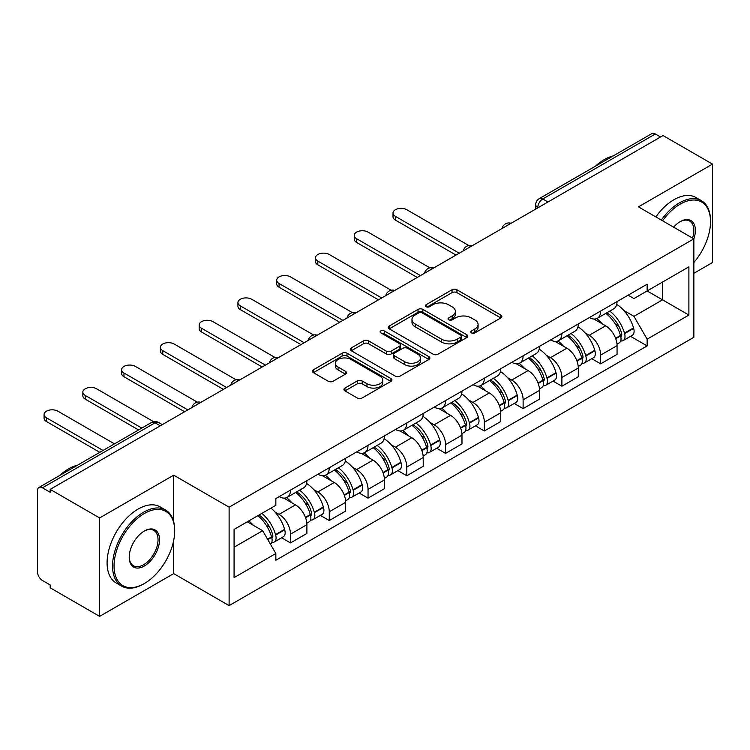 <?xml version="1.0" encoding="UTF-8"?>
<svg xmlns="http://www.w3.org/2000/svg" width="750" height="750" viewBox="0 0 750 750"><rect width="100%" height="100%" fill="white"/><g stroke="black" fill="none" stroke-linecap="round" stroke-linejoin="round"><path stroke-width="1.12" d="M471.497 332.887A2.419 1.397 0 0 0 474.909 332.887L500.831 317.925A3.45 1.988 0 0 0 501.844 316.509A3.45 1.988 0 0 0 500.831 315.103L456.919 289.753A3.45 1.988 0 0 0 452.044 289.753L426.122 304.716A2.419 1.397 0 0 0 425.419 305.7A2.419 1.397 0 0 0 426.122 306.694A2.419 1.397 0 0 0 429.544 306.694L432.891 304.753A11.044 6.375 0 0 1 448.509 304.753L452.166 306.863A11.044 6.375 0 0 1 455.4 311.372A11.044 6.375 0 0 1 452.166 315.881L448.809 317.812A2.419 1.397 0 0 0 448.106 318.806A2.419 1.397 0 0 0 448.809 319.791A2.419 1.397 0 0 0 452.231 319.791L455.578 317.85A11.044 6.375 0 0 1 471.197 317.85L474.853 319.969A11.044 6.375 0 0 1 478.087 324.469A11.044 6.375 0 0 1 474.853 328.978L471.497 330.919A2.419 1.397 0 0 0 470.794 331.903A2.419 1.397 0 0 0 471.497 332.887L471.497 330.919M344.953 388.059A3.45 1.988 0 0 0 343.941 389.466A3.45 1.988 0 0 0 344.953 390.881L357.272 397.987A3.45 1.988 0 0 0 362.147 397.987L390.938 381.375A3.45 1.988 0 0 0 391.95 379.959A3.45 1.988 0 0 0 390.938 378.553L347.025 353.203A3.45 1.988 0 0 0 342.15 353.203L313.359 369.825A3.45 1.988 0 0 0 312.347 371.231A3.45 1.988 0 0 0 313.359 372.638L328.238 381.234A3.45 1.988 0 0 0 333.122 381.234L345.441 374.119A3.45 1.988 0 0 0 346.453 372.712A3.45 1.988 0 0 0 345.441 371.297L338.062 367.041A9.225 5.325 0 0 1 335.353 363.272A9.225 5.325 0 0 1 341.053 358.35A9.225 5.325 0 0 1 351.112 359.503L380.016 376.191A9.225 5.325 0 0 1 382.725 379.959A9.225 5.325 0 0 1 377.025 384.881A9.225 5.325 0 0 1 366.966 383.728L362.147 380.953A3.45 1.988 0 0 0 357.272 380.953L344.953 388.059L344.953 390.881M229.116 507.178L173.691 475.181L99.628 517.941L50.175 489.384L663.047 135.553L712.5 164.109L638.438 206.869L693.862 238.866L229.116 507.178L229.116 605.616L693.862 337.294L693.862 238.866A21.441 12.375 -60 0 0 680.194 221.644L680.194 221.644A21.441 12.375 -60 0 0 673.612 227.175M433.134 354.188A3.45 1.988 0 0 0 438.019 354.188L466.8 337.566A3.45 1.988 0 0 0 467.812 336.159A3.45 1.988 0 0 0 466.8 334.753L422.887 309.403A3.45 1.988 0 0 0 418.012 309.403L389.231 326.025A3.45 1.988 0 0 0 388.219 327.431A3.45 1.988 0 0 0 389.231 328.837L433.134 354.188M381.778 333.412A2.419 1.397 0 0 1 384.225 333.75L384.225 330.881L428.869 356.653A3.45 1.988 0 0 1 429.881 358.059A3.45 1.988 0 0 1 428.869 359.475L400.087 376.088A3.45 1.988 0 0 1 395.203 376.088L351.291 350.738L351.291 347.925A3.45 1.988 0 0 0 350.287 349.331A3.45 1.988 0 0 0 351.291 350.738M351.291 347.925L363.609 340.809A3.45 1.988 0 0 1 368.494 340.809L386.297 351.094A3.45 1.988 0 0 0 391.181 351.094L399.347 346.369A3.45 1.988 0 0 0 400.359 344.962A3.45 1.988 0 0 0 399.347 343.556L380.812 332.85A2.419 1.397 0 0 1 380.1 331.866A2.419 1.397 0 0 1 381.591 330.581A2.419 1.397 0 0 1 384.225 330.881M99.628 517.941L99.628 616.378L50.175 587.822L50.175 584.953L42.469 580.5A7.031 4.059 -120 0 1 37.5 571.894L37.5 490.678A7.031 4.059 -120 0 1 38.953 487.463L151.537 422.466A7.031 4.059 60 0 1 155.053 422.812L42.469 487.809A7.031 4.059 -120 0 0 38.953 487.463M693.862 273.3L712.5 262.538L712.5 164.109M99.628 616.378L173.691 573.619L229.116 605.616M50.175 489.384L50.175 492.263L42.469 487.809M547.978 201.984L542.756 198.975A7.031 4.059 60 0 0 539.241 198.628L651.825 133.622A7.031 4.059 60 0 1 655.341 133.978L542.756 198.975A7.031 4.059 120 0 0 537.788 207.581L537.788 207.872M660.553 136.988L655.341 133.978M600.666 311.034A16.172 9.338 60 0 1 597.319 318.291L613.716 308.822A16.172 9.338 -120 0 0 617.062 301.566M585.094 332.897L589.228 335.287A16.172 9.338 60 0 1 600.666 355.087L617.062 345.619A16.172 9.338 -120 0 0 605.634 325.819L593.897 319.041M617.062 345.619L617.062 354.366L600.666 363.844L591.769 358.706M597.319 318.291A16.172 9.338 60 0 1 589.359 317.559M600.666 355.087L600.666 363.844M561.891 333.422A16.172 9.338 60 0 1 558.544 340.678L574.95 331.209A16.172 9.338 -120 0 0 578.297 323.953M552.994 381.084L561.891 386.222L578.297 376.753L578.297 367.997A16.172 9.338 -120 0 0 566.859 348.197L555.122 341.419M558.544 340.678A16.172 9.338 60 0 1 550.584 339.947M546.328 355.284L550.462 357.666A16.172 9.338 60 0 1 561.891 377.466L561.891 386.222M523.125 355.8A16.172 9.338 60 0 1 519.778 363.056L536.175 353.588A16.172 9.338 -120 0 0 539.522 346.331M514.228 403.472L523.125 408.609L539.522 399.141L539.522 390.384A16.172 9.338 -120 0 0 528.094 370.584L516.356 363.806M519.778 363.056A16.172 9.338 60 0 1 511.819 362.334M507.553 377.662L511.687 380.053A16.172 9.338 60 0 1 523.125 399.853L523.125 408.609M484.35 378.188A16.172 9.338 60 0 1 481.003 385.444L497.409 375.975A16.172 9.338 -120 0 0 500.756 368.719M475.453 425.859L484.35 430.988L500.756 421.519L500.756 412.772A16.172 9.338 -120 0 0 489.319 392.963L477.581 386.184M481.003 385.444A16.172 9.338 60 0 1 473.044 384.713M468.788 400.05L472.922 402.441A16.172 9.338 60 0 1 484.35 422.241L484.35 430.988M445.584 400.575A16.172 9.338 60 0 1 442.238 407.831L458.634 398.363A16.172 9.338 -120 0 0 461.981 391.097M436.688 448.238L445.584 453.375L461.981 443.906L461.981 435.15A16.172 9.338 -120 0 0 450.553 415.35L438.816 408.572M442.238 407.831A16.172 9.338 60 0 1 434.278 407.1M430.012 422.428L434.147 424.819A16.172 9.338 60 0 1 445.584 444.619L445.584 453.375M406.809 422.953A16.172 9.338 60 0 1 403.463 430.209L419.869 420.741A16.172 9.338 -120 0 0 423.216 413.484M397.913 470.625L406.809 475.763L423.216 466.284L423.216 457.538A16.172 9.338 -120 0 0 411.778 437.738L400.041 430.959M403.463 430.209A16.172 9.338 60 0 1 395.503 429.478M391.247 444.816L395.381 447.206A16.172 9.338 60 0 1 406.809 467.006L406.809 475.763M368.044 445.341A16.172 9.338 60 0 1 364.697 452.597L381.094 443.128A16.172 9.338 -120 0 0 384.441 435.872M359.147 493.003L368.044 498.141L384.441 488.672L384.441 479.916A16.172 9.338 -120 0 0 373.012 460.116L361.275 453.337M364.697 452.597A16.172 9.338 60 0 1 356.737 451.866M352.472 467.203L356.606 469.584A16.172 9.338 60 0 1 368.044 489.394L368.044 498.141M329.269 467.719A16.172 9.338 60 0 1 325.922 474.984L342.328 465.506A16.172 9.338 -120 0 0 345.675 458.25M320.372 515.391L329.269 520.528L345.675 511.059L345.675 502.303A16.172 9.338 -120 0 0 334.237 482.503L322.5 475.725M325.922 474.984A16.172 9.338 60 0 1 317.963 474.253M313.706 489.581L317.841 491.972A16.172 9.338 60 0 1 329.269 511.772L329.269 520.528M290.503 490.106A16.172 9.338 60 0 1 287.156 497.362L303.553 487.894A16.172 9.338 -120 0 0 306.9 480.637M281.606 537.778L290.503 542.906L306.9 533.438L306.9 524.691A16.172 9.338 -120 0 0 295.472 504.881L283.734 498.103M287.156 497.362A16.172 9.338 60 0 1 279.197 496.631M274.931 511.969L279.066 514.359A16.172 9.338 60 0 1 290.503 534.159L290.503 542.906M628.125 295.181L633.966 298.556L688.894 266.841L662.55 282.056L662.55 299.841L633.966 316.341L623.869 310.509M234.084 547.209L262.669 530.709L275.841 553.528L234.084 577.631L234.084 529.425L275.841 505.312L275.841 498.572L647.137 284.203L647.137 290.944L688.894 315.056L647.137 339.159L633.966 316.341M688.894 266.841L688.894 315.056M275.841 553.528L275.841 560.269L647.137 345.9L647.137 339.159M173.691 475.181L173.691 521.709M173.691 540.469L173.691 573.619M262.669 530.709L247.256 521.812M630.534 336.319L647.137 345.9M472.462 333.225L474.853 331.847A11.044 6.375 0 0 0 478.087 327.338L478.087 324.469M455.4 311.372L455.4 314.241A11.044 6.375 0 0 1 452.166 318.75L449.775 320.128M500.784 317.953L456.919 292.622A3.45 1.988 0 0 0 452.044 292.622L427.087 307.031M466.753 337.594L422.887 312.272A3.45 1.988 0 0 0 418.012 312.272L389.278 328.866M460.706 337.144A2.419 1.397 0 0 0 461.409 336.159A2.419 1.397 0 0 0 460.706 335.175L422.156 312.919A2.419 1.397 0 0 0 418.744 312.919L415.209 314.962A11.044 6.375 0 0 0 411.975 319.472A11.044 6.375 0 0 0 415.209 323.981L441.553 339.188A11.044 6.375 0 0 0 457.162 339.188L460.706 337.144L460.706 340.012A2.419 1.397 0 0 0 461.409 339.028L461.409 336.159M411.975 319.472L411.975 322.341A11.044 6.375 0 0 0 415.209 326.85L415.209 323.981M460.706 340.012L457.162 342.056A11.044 6.375 0 0 1 441.553 342.056L415.209 326.85M351.337 350.766L363.609 343.678L363.609 340.809M400.359 344.962L400.359 347.831A3.45 1.988 0 0 1 399.347 349.237L391.181 353.962A3.45 1.988 0 0 1 386.297 353.962L368.494 343.678A3.45 1.988 0 0 0 363.609 343.678M384.225 333.75L428.822 359.494M404.775 361.762A9.225 5.325 0 0 0 414.834 362.916A9.225 5.325 0 0 0 420.534 357.994A9.225 5.325 0 0 0 417.834 354.225L407.644 348.347A3.45 1.988 0 0 0 402.769 348.347L394.594 353.062A3.45 1.988 0 0 0 393.581 354.469A3.45 1.988 0 0 0 394.594 355.875L404.775 361.762L404.775 364.631A9.225 5.325 0 0 0 414.834 365.784A9.225 5.325 0 0 0 420.534 360.863L420.534 357.994M393.581 354.469L393.581 357.338A3.45 1.988 0 0 0 394.594 358.753L394.594 355.875M404.775 364.631L394.594 358.753M382.725 379.959L382.725 382.828A9.225 5.325 0 0 1 377.025 387.759A9.225 5.325 0 0 1 366.966 386.597L362.147 383.822A3.45 1.988 0 0 0 357.272 383.822L345 390.9M335.353 363.272L335.353 366.141A9.225 5.325 0 0 0 338.062 369.909L338.062 367.041M345.394 374.147L338.062 369.909M390.891 381.394L347.025 356.072A3.45 1.988 0 0 0 342.15 356.072L313.406 372.666M606.769 312.834A22.144 12.788 60 0 1 606.872 312.9A22.144 12.788 60 0 1 621.45 332.775L621.572 333.234A4.303 2.484 60 0 1 620.897 336.609A4.303 2.484 60 0 1 620.803 336.666M468.712 245.475L406.809 209.738A8.081 4.669 -0 0 0 398.006 208.725A8.081 4.669 -0 0 0 393.009 213.038A8.081 4.669 -0 0 0 395.381 216.337L395.381 220.069A8.081 4.669 180 0 1 393.009 216.769L393.009 213.038M605.794 313.397A26.709 15.422 60 0 1 620.475 335.438L620.606 335.897A8.878 5.128 60 0 1 619.2 342.863L616.997 344.137M620.719 340.903A8.878 5.128 -120 0 0 623.184 340.566A8.878 5.128 -120 0 0 624.581 333.6L624.45 333.141A26.709 15.422 -120 0 0 609.769 311.1M616.734 304.406A26.709 15.422 60 0 1 633.525 327.9L633.656 328.359A8.878 5.128 60 0 1 632.25 335.334L623.184 340.566M456.019 255.075L395.381 220.069M596.681 318.6A26.709 15.422 60 0 1 602.259 323.869M459.253 253.209L395.381 216.337M615.253 323.906L618.656 325.875M567.994 335.222A22.144 12.788 60 0 1 568.106 335.287A22.144 12.788 60 0 1 582.675 355.153L582.806 355.613A4.303 2.484 60 0 1 582.122 358.997A4.303 2.484 60 0 1 582.028 359.044M429.947 267.863L368.044 232.116A8.081 4.669 -0 0 0 359.231 231.103A8.081 4.669 -0 0 0 354.244 235.416A8.081 4.669 -0 0 0 356.606 238.716L356.606 242.447A8.081 4.669 180 0 1 354.244 239.147L354.244 235.416M567.028 335.784A26.709 15.422 60 0 1 581.709 357.816L581.831 358.275A8.878 5.128 60 0 1 580.434 365.25L578.231 366.525M581.953 363.281A8.878 5.128 -120 0 0 584.409 362.953A8.878 5.128 -120 0 0 585.816 355.988L585.684 355.528A26.709 15.422 -120 0 0 571.003 333.488M577.959 326.784A26.709 15.422 60 0 1 594.75 350.287L594.881 350.747A8.878 5.128 60 0 1 593.484 357.712L584.409 362.953M417.253 277.462L356.606 242.447M557.916 340.988A26.709 15.422 60 0 1 563.494 346.256M420.478 275.597L356.606 238.716M576.478 346.294L579.891 348.253M529.228 357.609A22.144 12.788 60 0 1 529.331 357.666A22.144 12.788 60 0 1 543.909 377.541L544.031 378A4.303 2.484 60 0 1 543.356 381.375A4.303 2.484 60 0 1 543.263 381.431M391.172 290.241L329.269 254.503A8.081 4.669 -0 0 0 320.466 253.491A8.081 4.669 -0 0 0 315.469 257.803A8.081 4.669 -0 0 0 317.841 261.103L317.841 264.834A8.081 4.669 180 0 1 315.469 261.534L315.469 257.803M528.253 358.163A26.709 15.422 60 0 1 542.934 380.203L543.066 380.663A8.878 5.128 60 0 1 541.659 387.628L539.456 388.903M543.178 385.669A8.878 5.128 -120 0 0 545.644 385.331A8.878 5.128 -120 0 0 547.041 378.366L546.909 377.906A26.709 15.422 -120 0 0 532.228 355.866M539.194 349.172A26.709 15.422 60 0 1 555.984 372.675L556.116 373.134A8.878 5.128 60 0 1 554.709 380.1L545.644 385.331M378.478 299.841L317.841 264.834M519.141 363.375A26.709 15.422 60 0 1 524.719 368.634M381.713 297.975L317.841 261.103M537.712 368.672L541.116 370.641M490.453 379.988A22.144 12.788 60 0 1 490.566 380.053A22.144 12.788 60 0 1 505.134 399.919L505.266 400.378A4.303 2.484 60 0 1 504.581 403.762A4.303 2.484 60 0 1 504.488 403.809M352.406 312.628L290.503 276.891A8.081 4.669 -0 0 0 281.691 275.878A8.081 4.669 -0 0 0 276.703 280.191A8.081 4.669 -0 0 0 279.066 283.491L279.066 287.222A8.081 4.669 180 0 1 276.703 283.922L276.703 280.191M489.488 380.55A26.709 15.422 60 0 1 504.169 402.591L504.291 403.05A8.878 5.128 60 0 1 502.894 410.016L500.691 411.291M504.412 408.056A8.878 5.128 -120 0 0 506.869 407.719A8.878 5.128 -120 0 0 508.275 400.753L508.144 400.294A26.709 15.422 -120 0 0 493.463 378.253M500.419 371.559A26.709 15.422 60 0 1 517.209 395.053L517.341 395.512A8.878 5.128 60 0 1 515.944 402.478L506.869 407.719M339.713 322.228L279.066 287.222M480.375 385.753A26.709 15.422 60 0 1 485.953 391.022M342.938 320.363L279.066 283.491M498.938 391.059L502.35 393.028M451.688 402.375A22.144 12.788 60 0 1 451.791 402.441A22.144 12.788 60 0 1 466.369 422.306L466.491 422.766A4.303 2.484 60 0 1 465.816 426.15A4.303 2.484 60 0 1 465.722 426.197M313.631 335.006L251.728 299.269A8.081 4.669 -0 0 0 242.925 298.256A8.081 4.669 -0 0 0 237.928 302.569A8.081 4.669 -0 0 0 240.3 305.869L240.3 309.6A8.081 4.669 180 0 1 237.928 306.3L237.928 302.569M450.712 402.928A26.709 15.422 60 0 1 465.394 424.969L465.525 425.428A8.878 5.128 60 0 1 464.119 432.403L461.916 433.669M465.637 430.434A8.878 5.128 -120 0 0 468.103 430.106A8.878 5.128 -120 0 0 469.5 423.131L469.369 422.672A26.709 15.422 -120 0 0 454.688 400.641M461.653 393.938A26.709 15.422 60 0 1 478.444 417.441L478.575 417.9A8.878 5.128 60 0 1 477.169 424.866L468.103 430.106M300.938 344.616L240.3 309.6M441.6 408.141A26.709 15.422 60 0 1 447.178 413.409M304.172 342.75L240.3 305.869M460.172 413.438L463.575 415.406M412.913 424.753A22.144 12.788 60 0 1 413.025 424.819A22.144 12.788 60 0 1 427.594 444.694L427.725 445.153A4.303 2.484 60 0 1 427.041 448.528A4.303 2.484 60 0 1 426.947 448.584M274.866 357.394L212.963 321.656A8.081 4.669 -0 0 0 204.15 320.644A8.081 4.669 -0 0 0 199.162 324.956A8.081 4.669 -0 0 0 201.525 328.256L201.525 331.988A8.081 4.669 180 0 1 199.162 328.688L199.162 324.956M411.947 425.316A26.709 15.422 60 0 1 426.628 447.356L426.759 447.816A8.878 5.128 60 0 1 425.353 454.781L423.15 456.056M426.872 452.822A8.878 5.128 -120 0 0 429.328 452.484A8.878 5.128 -120 0 0 430.734 445.519L430.603 445.059A26.709 15.422 -120 0 0 415.922 423.019M422.878 416.325A26.709 15.422 60 0 1 439.669 439.819L439.8 440.278A8.878 5.128 60 0 1 438.403 447.253L429.328 452.484M262.172 366.994L201.525 331.988M402.834 430.519A26.709 15.422 60 0 1 408.412 435.787M265.397 365.128L201.525 328.256M421.397 435.825L424.809 437.794M693.862 262.509A42.881 24.759 120 0 0 710.513 221.644A42.881 24.759 120 0 0 680.194 204.141A42.881 24.759 120 0 0 662.587 220.809M661.312 220.069A43.931 25.369 -60 0 1 679.444 202.847A43.931 25.369 -60 0 1 701.409 200.672A43.931 25.369 -60 0 1 710.513 220.781L710.513 221.644M692.541 238.106A20.381 11.766 120 0 0 689.634 221.062A20.381 11.766 120 0 0 679.809 221.869M595.509 166.134A43.931 25.369 -60 0 1 604.387 159.516A43.931 25.369 -60 0 1 613.275 155.887M655.837 216.909A43.931 25.369 -60 0 1 673.978 199.688A43.931 25.369 -60 0 1 695.944 197.513L701.409 200.672M144.366 513.497A42.881 24.759 120 0 0 114.047 566.006A42.881 24.759 120 0 0 144.366 583.519L143.625 583.95A43.931 25.369 -60 0 1 121.65 586.125A43.931 25.369 -60 0 1 114.919 550.922A43.931 25.369 -60 0 1 143.625 512.203A43.931 25.369 -60 0 1 165.591 510.028A43.931 25.369 -60 0 1 174.684 530.138L174.684 531A42.881 24.759 120 0 0 144.366 513.497M144.366 531L144.366 531A21.441 12.375 -60 0 1 159.525 539.756A21.441 12.375 -60 0 1 144.366 566.006A21.441 12.375 -60 0 1 129.206 557.259A21.441 12.375 -60 0 1 144.366 531L144.366 531M129.216 556.819A20.381 11.766 120 0 0 133.425 565.725A20.381 11.766 120 0 0 143.625 564.722A20.381 11.766 120 0 0 156.938 546.759A20.381 11.766 120 0 0 153.816 530.419A20.381 11.766 120 0 0 143.991 531.225M59.691 475.491A43.931 25.369 -60 0 1 68.569 468.872A43.931 25.369 -60 0 1 77.447 465.244M121.65 586.125L116.184 582.966A43.931 25.369 -60 0 1 109.453 547.762A43.931 25.369 -60 0 1 138.15 509.044A43.931 25.369 -60 0 1 160.116 506.869L165.591 510.028M143.625 583.95L144.366 583.519A42.881 24.759 120 0 0 174.684 531M374.147 447.141A22.144 12.788 60 0 1 374.25 447.206A22.144 12.788 60 0 1 388.828 467.072L388.95 467.531A4.303 2.484 60 0 1 388.275 470.916A4.303 2.484 60 0 1 388.181 470.963M236.091 379.781L174.188 344.034A8.081 4.669 -0 0 0 165.384 343.022A8.081 4.669 -0 0 0 160.388 347.334A8.081 4.669 -0 0 0 162.759 350.634L162.759 354.366A8.081 4.669 180 0 1 160.388 351.066L160.388 347.334M373.172 447.703A26.709 15.422 60 0 1 387.853 469.734L387.984 470.194A8.878 5.128 60 0 1 386.578 477.169L384.375 478.444M388.097 475.2A8.878 5.128 -120 0 0 390.562 474.872A8.878 5.128 -120 0 0 391.959 467.906L391.828 467.447A26.709 15.422 -120 0 0 377.147 445.406M384.113 438.703A26.709 15.422 60 0 1 400.903 462.206L401.034 462.666A8.878 5.128 60 0 1 399.628 469.631L390.562 474.872M223.397 389.381L162.759 354.366M364.059 452.906A26.709 15.422 60 0 1 369.637 458.175M226.631 387.516L162.759 350.634M382.631 458.212L386.034 460.172M335.372 469.528A22.144 12.788 60 0 1 335.484 469.584A22.144 12.788 60 0 1 350.053 489.459L350.184 489.919A4.303 2.484 60 0 1 349.5 493.294A4.303 2.484 60 0 1 349.406 493.35M197.325 402.159L135.422 366.422A8.081 4.669 -0 0 0 126.609 365.409A8.081 4.669 -0 0 0 121.622 369.722A8.081 4.669 -0 0 0 123.984 373.022L123.984 376.753A8.081 4.669 180 0 1 121.622 373.453L121.622 369.722M334.406 470.081A26.709 15.422 60 0 1 349.088 492.122L349.219 492.581A8.878 5.128 60 0 1 347.812 499.547L345.609 500.822M349.331 497.587A8.878 5.128 -120 0 0 351.788 497.25A8.878 5.128 -120 0 0 353.194 490.284L353.062 489.825A26.709 15.422 -120 0 0 338.381 467.784M345.338 461.091A26.709 15.422 60 0 1 362.128 484.594L362.259 485.053A8.878 5.128 60 0 1 360.863 492.019L351.788 497.25M184.631 411.759L123.984 376.753M325.294 475.294A26.709 15.422 60 0 1 330.872 480.553M187.856 409.894L123.984 373.022M343.856 480.591L347.269 482.559M296.606 491.906A22.144 12.788 60 0 1 296.709 491.972A22.144 12.788 60 0 1 311.288 511.838L311.409 512.297A4.303 2.484 60 0 1 310.734 515.681A4.303 2.484 60 0 1 310.641 515.728M153.581 421.678L96.647 388.809A8.081 4.669 -0 0 0 87.844 387.797A8.081 4.669 -0 0 0 82.847 392.109A8.081 4.669 -0 0 0 85.219 395.409L85.219 399.141A8.081 4.669 180 0 1 82.847 395.841L82.847 392.109M295.631 492.469A26.709 15.422 60 0 1 310.312 514.509L310.444 514.969A8.878 5.128 60 0 1 309.037 521.934L306.834 523.209M310.556 519.975A8.878 5.128 -120 0 0 313.022 519.637A8.878 5.128 -120 0 0 314.419 512.672L314.288 512.212A26.709 15.422 -120 0 0 299.606 490.172M306.572 483.478A26.709 15.422 60 0 1 323.363 506.972L323.494 507.431A8.878 5.128 60 0 1 322.087 514.397L313.022 519.637M138.581 429.947L85.219 399.141M286.519 497.672A26.709 15.422 60 0 1 292.097 502.941M141.806 428.081L85.219 395.409M305.091 502.978L308.494 504.947M259.022 515.025A22.144 12.788 60 0 1 272.512 534.225L272.644 534.684A4.303 2.484 60 0 1 271.959 538.069A4.303 2.484 60 0 1 271.866 538.116M114.469 443.859L57.881 411.188A8.081 4.669 -0 0 0 49.069 410.175A8.081 4.669 -0 0 0 44.081 414.488A8.081 4.669 -0 0 0 46.444 417.787L46.444 421.519A8.081 4.669 180 0 1 44.081 418.219L44.081 414.488M257.906 515.672A26.709 15.422 60 0 1 271.547 536.887L271.678 537.347A8.878 5.128 60 0 1 270.45 544.2M271.791 542.353A8.878 5.128 -120 0 0 274.247 542.025A8.878 5.128 -120 0 0 275.653 535.05L275.522 534.591A26.709 15.422 -120 0 0 261.881 513.375M270.947 508.134A26.709 15.422 60 0 1 284.587 529.359L284.719 529.819A8.878 5.128 60 0 1 283.322 536.784L274.247 542.025M99.806 452.325L46.444 421.519M248.831 520.913A26.709 15.422 60 0 1 253.331 525.328M103.041 450.459L46.444 417.787M266.316 525.356L269.728 527.325M538.031 207.722L537.788 207.581A7.031 4.059 0 0 1 535.725 204.713L535.725 209.053M329.269 511.772L345.675 502.303M368.044 489.394L384.441 479.916M406.809 467.006L423.216 457.538M445.584 444.619L461.981 435.15M484.35 422.241L500.756 412.772M523.125 399.853L539.522 390.384M561.891 377.466L578.297 367.997M290.503 534.159L306.9 524.691M279.066 514.359L295.472 504.881M317.841 491.972L334.237 482.503M356.606 469.584L373.012 460.116M395.381 447.206L411.778 437.738M434.147 424.819L450.553 415.35M472.922 402.441L489.319 392.963M511.687 380.053L528.094 370.584M550.462 357.666L566.859 348.197M589.228 335.287L605.634 325.819M510.506 223.613A7.031 4.059 120 0 0 507.403 225.412M471.741 246A7.031 4.059 120 0 0 468.637 247.791M432.966 268.387A7.031 4.059 120 0 0 429.862 270.178M394.2 290.766A7.031 4.059 120 0 0 391.097 292.556M355.425 313.153A7.031 4.059 120 0 0 352.322 314.944M316.659 335.541A7.031 4.059 120 0 0 313.556 337.331M277.884 357.919A7.031 4.059 120 0 0 274.781 359.709M239.119 380.306A7.031 4.059 120 0 0 236.016 382.097M200.344 402.684A7.031 4.059 120 0 0 197.241 404.475M160.275 425.822L155.053 422.812A7.031 4.059 120 0 1 158.569 422.466A7.031 7.031 0 0 0 151.537 422.466M474.853 331.847L474.853 328.978M448.809 319.791L448.809 317.812M452.166 318.75L452.166 315.881M426.122 306.694L426.122 304.716M452.044 292.622L452.044 289.753M456.919 292.622L456.919 289.753M500.831 317.925L500.831 315.103M389.231 328.837L389.231 326.025M418.012 312.272L418.012 309.403M422.887 312.272L422.887 309.403M466.8 337.566L466.8 334.753M441.553 342.056L441.553 339.188M457.162 342.056L457.162 339.188M368.494 343.678L368.494 340.809M386.297 353.962L386.297 351.094M391.181 353.962L391.181 351.094M399.347 349.237L399.347 346.369M428.869 359.475L428.869 356.653M357.272 383.822L357.272 380.953M362.147 383.822L362.147 380.953M366.966 386.597L366.966 383.728M345.441 374.119L345.441 371.297M313.359 372.638L313.359 369.825M342.15 356.072L342.15 353.203M347.025 356.072L347.025 353.203M390.938 381.375L390.938 378.553M615.75 338.7L620.606 335.897M624.581 333.6L633.656 328.359M624.45 333.141L633.525 327.9M620.466 335.4L621.788 334.641M615.581 338.259L620.475 335.438M576.975 361.088L581.831 358.275M585.816 355.988L594.881 350.747M585.684 355.528L594.75 350.287M576.816 360.647L583.022 357.028M538.209 383.466L543.066 380.663M547.041 378.366L556.116 373.134M546.909 377.906L555.984 372.675M542.925 380.175L544.247 379.406M538.041 383.025L542.934 380.203M499.434 405.853L504.291 403.05M508.275 400.753L517.341 395.512M508.144 400.294L517.209 395.053M504.159 402.553L505.481 401.794M499.275 405.413L504.169 402.591M460.669 428.231L465.525 425.428M469.5 423.131L478.575 417.9M469.369 422.672L478.444 417.441M465.384 424.941L466.706 424.172M460.5 427.8L465.394 424.969M421.894 450.619L426.759 447.816M430.734 445.519L439.8 440.278M430.603 445.059L439.669 439.819M426.619 447.319L427.941 446.559M421.734 450.178L426.628 447.356M383.128 473.006L387.984 470.194M391.959 467.906L401.034 462.666M391.828 467.447L400.903 462.206M387.844 469.706L389.166 468.947M382.959 472.566L387.853 469.734M344.353 495.384L349.219 492.581M353.194 490.284L362.259 485.053M353.062 489.825L362.128 484.594M349.078 492.094L350.4 491.325M344.194 494.944L349.088 492.122M305.587 517.772L310.444 514.969M314.419 512.672L323.494 507.431M314.288 512.212L323.363 506.972M310.303 514.472L311.625 513.713M305.419 517.331L310.312 514.509M267.787 539.587L271.678 537.347M275.653 535.05L284.719 529.819M275.522 534.591L284.587 529.359M271.537 536.859L272.859 536.091M267.562 539.194L271.547 536.887M511.106 223.275A7.031 7.031 0 0 0 502.087 228.478M472.331 245.653A7.031 7.031 0 0 0 463.312 250.866M433.566 268.041A7.031 7.031 0 0 0 424.547 273.244M394.791 290.428A7.031 7.031 0 0 0 385.772 295.631M356.025 312.806A7.031 7.031 0 0 0 347.006 318.019M317.25 335.194A7.031 7.031 0 0 0 308.231 340.397M278.484 357.572A7.031 7.031 0 0 0 269.466 362.784M239.709 379.959A7.031 7.031 0 0 0 230.691 385.162M200.944 402.347A7.031 7.031 0 0 0 191.925 407.55M162.328 424.631L158.569 422.466M539.241 198.628A7.031 7.031 0 0 0 535.725 204.713"/></g></svg>
